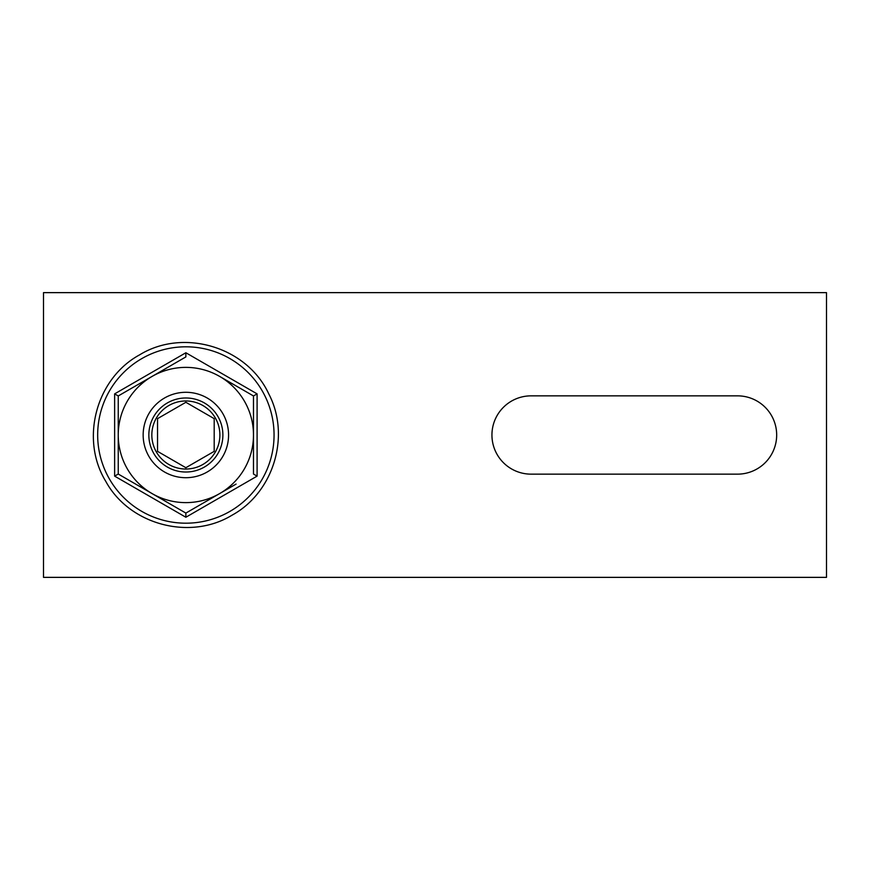<?xml version="1.0" encoding="UTF-8"?>
<svg xmlns="http://www.w3.org/2000/svg" width="870" height="870" viewBox="0 0 870 870"><rect width="100%" height="100%" fill="white"/><g stroke="black" fill="none" stroke-linecap="round" stroke-linejoin="round"><path stroke-width="1.3" d="M148.846 435A37.018 37.018 0 0 0 185.865 472.018A37.018 37.018 0 0 0 222.883 435A37.018 37.018 0 0 0 185.865 397.981A37.018 37.018 0 0 0 148.846 435M228.571 435A42.706 42.706 0 0 1 185.865 477.706A42.706 42.706 0 0 1 143.158 435A42.706 42.706 0 0 1 185.865 392.294A42.706 42.706 0 0 1 228.571 435M151.837 435A34.028 34.028 0 0 0 185.865 469.028A34.028 34.028 0 0 0 219.892 435A34.028 34.028 0 0 0 185.865 400.972A34.028 34.028 0 0 0 151.837 435M214.194 435L214.194 418.644L185.865 402.288L157.535 418.644L157.535 451.356L185.865 467.712L214.194 451.356L214.194 418.644M114.633 393.871L185.865 352.752L257.096 393.871L257.096 476.129L185.865 517.248L114.633 476.129L114.633 393.871L118.244 395.959L118.244 435A67.621 67.621 0 0 0 152.054 493.562L118.244 474.041L118.244 435A67.621 67.621 0 0 1 152.054 376.438L118.244 395.959M185.865 513.082L152.054 493.562A67.621 67.621 0 0 0 219.675 493.562L185.865 513.082L185.865 517.248M185.865 352.752L185.865 356.917L152.054 376.438A67.621 67.621 0 0 1 219.675 376.438L253.485 395.959L219.675 376.438A67.621 67.621 0 0 1 253.485 435L253.485 474.041L253.485 395.959L257.096 393.871M253.485 397.122L253.485 395.959M236.075 484.09L219.675 493.562A67.621 67.621 0 0 0 253.485 435M257.096 476.129L253.485 474.041M114.633 476.129L118.244 474.041M776.671 435A39.15 39.15 0 0 0 737.521 395.85L531.091 395.85A39.15 39.15 0 0 0 491.941 435A39.15 39.15 0 0 0 531.091 474.15L737.521 474.15A39.15 39.15 0 0 0 776.671 435M826.5 292.635L43.5 292.635L43.5 577.365L826.5 577.365L826.5 292.635M141.767 358.625A88.185 88.185 0 0 0 109.489 479.098A88.185 88.185 0 0 0 229.963 511.375A88.185 88.185 0 0 0 262.24 390.902A88.185 88.185 0 0 0 141.767 358.625M232.127 515.138C189.943 540.966 129.347 524.73 105.727 481.273C79.899 439.089 96.135 378.483 139.591 354.862C183.548 327.805 247.113 346.999 268.754 393.86C290.787 435.761 273.68 492.431 232.127 515.138"/></g></svg>

